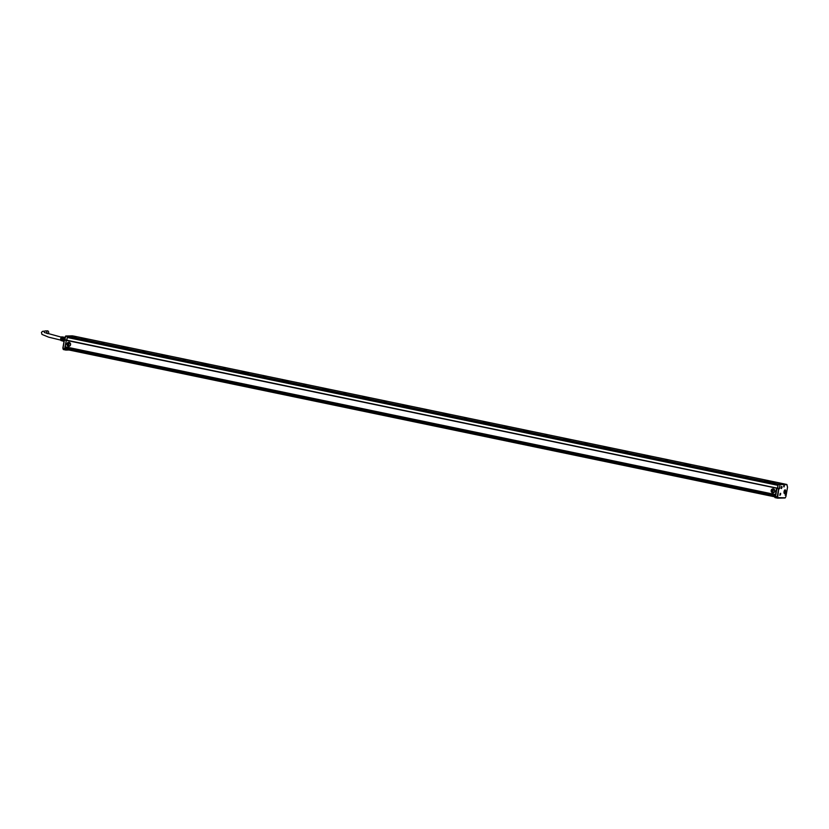 <?xml version="1.0" encoding="UTF-8"?>
<svg xmlns="http://www.w3.org/2000/svg" width="829" height="829" viewBox="0 0 829 829"><rect width="100%" height="100%" fill="white"/><g stroke="black" fill="none" stroke-linecap="round" stroke-linejoin="round"><path stroke-width="1.24" d="M65.315 337.351L61.823 336.864A1.886 0.725 101.8 0 0 61.004 337.735A1.886 0.725 101.8 0 0 60.652 339.621A1.886 0.725 101.8 0 0 61.056 340.564L64.009 341.382M62.413 337.03A1.948 0.746 101.8 0 0 61.439 339.817A1.948 0.746 101.8 0 0 61.771 340.75L62.165 340.854A1.969 0.756 101.8 0 1 61.823 339.911A1.969 0.756 101.8 0 1 62.817 337.082L62.476 337.424M63.305 337.154A2.01 0.767 101.8 0 0 62.299 340.025A2.01 0.767 101.8 0 0 62.641 340.988L63.035 341.102A2.031 0.777 101.8 0 1 62.683 340.128A2.031 0.777 101.8 0 1 63.709 337.206L63.325 337.6M64.196 337.268A2.062 0.788 101.8 0 0 63.149 340.242A2.062 0.788 101.8 0 0 63.512 341.237L63.916 341.351A2.093 0.798 101.8 0 1 63.543 340.336A2.093 0.798 101.8 0 1 64.61 337.33L64.175 337.776M62.341 337.403A1.575 0.601 -78.2 0 0 61.595 339.641A1.575 0.601 -78.2 0 0 61.833 340.377L61.771 340.75M63.232 337.579A1.575 0.601 -78.2 0 0 62.476 339.817A1.575 0.601 -78.2 0 0 62.714 340.553L62.641 340.988M63.553 340.698L63.584 340.698A1.575 0.601 -78.2 0 1 63.356 340.004A1.575 0.601 -78.2 0 1 64.113 337.766M47.823 333.755A1.513 1.389 -91.3 0 0 47.274 330.833L42.476 331.362L41.45 332.46L41.968 334.408L48.662 337.165L60.724 340.097M768.504 480.934L771.25 481.328L768.504 480.934M67.615 336.17L73.501 336.025L784.161 483.887L778.286 484.032L67.615 336.17L66.745 340.232M103.428 343.289L101.832 342.895L103.428 343.289M143.355 351.361L144.961 351.765L143.355 351.361M183.551 359.724L185.157 360.128L183.551 359.724M223.747 368.086L225.353 368.49L223.747 368.086M263.943 376.449L265.549 376.853L263.943 376.449M304.139 384.811L305.746 385.216L304.139 384.811M344.336 393.184L345.942 393.578L344.336 393.184M384.532 401.547L386.138 401.941L384.532 401.547M424.728 409.909L426.334 410.303L424.728 409.909M464.924 418.272L466.53 418.666L464.924 418.272M505.12 426.634L506.726 427.028L505.12 426.634M545.316 434.997L546.922 435.391L545.316 434.997M585.512 443.36L587.119 443.764L585.512 443.36M625.708 451.722L627.315 452.126L625.708 451.722M665.905 460.085L667.511 460.489L665.905 460.085M706.101 468.447L707.707 468.851L706.101 468.447M746.297 476.81L747.903 477.214L746.297 476.81M75.698 337.517L74.092 337.123L75.698 337.517M774.307 482.872L772.701 482.478L774.307 482.872M81.273 338.688L84.206 339.237L81.273 338.688M121.469 347.05L124.402 347.6L121.469 347.05M161.665 355.413L164.598 355.973L161.665 355.413M201.861 363.776L204.794 364.335L201.861 363.776M242.058 372.138L244.99 372.698L242.058 372.138M282.254 380.501L285.186 381.06L282.254 380.501M322.45 388.863L325.382 389.423L322.45 388.863M362.646 397.226L365.579 397.785L362.646 397.226M402.842 405.588L405.775 406.148L402.842 405.588M443.038 413.951L445.971 414.51L443.038 413.951M483.234 422.313L486.167 422.873L483.234 422.313M523.431 430.676L526.363 431.235L523.431 430.676M563.627 439.038L566.559 439.598L563.627 439.038M603.823 447.411L606.755 447.961L603.823 447.411M644.019 455.774L646.952 456.323L644.019 455.774M684.215 464.136L687.148 464.696L684.215 464.136M724.411 472.499L727.344 473.058L724.411 472.499M764.597 480.861L767.54 481.421L764.597 480.861M87.594 339.02L84.848 338.626L87.594 339.02M125.376 347.123L128.112 347.517L125.376 347.123M165.572 355.486L168.308 355.879L165.572 355.486M205.768 363.848L208.504 364.242L205.768 363.848M245.964 372.211L248.7 372.604L245.964 372.211M286.16 380.584L288.896 380.967L286.16 380.584M326.346 388.946L329.092 389.329L326.346 388.946M366.542 397.309L369.288 397.702L366.542 397.309M406.738 405.671L409.485 406.065L406.738 405.671M446.935 414.034L449.681 414.427L446.935 414.034M487.131 422.396L489.877 422.79L487.131 422.396M527.327 430.759L530.073 431.153L527.327 430.759M567.523 439.121L570.269 439.515L567.523 439.121M607.719 447.484L610.465 447.878L607.719 447.484M647.915 455.846L650.661 456.24L647.915 455.846M688.111 464.209L690.858 464.603L688.111 464.209M728.308 472.571L731.054 472.965L728.308 472.571M778.493 484.291L784.317 484.105M778.286 484.032L777.374 488.291M778.13 484.903L67.47 337.04L67.501 336.356L66.703 340.232M103.894 343.361L102.661 343.144M144.091 351.724L142.857 351.517M184.287 360.087L183.054 359.879M224.483 368.449L223.25 368.242M264.679 376.812L263.446 376.604M304.875 385.174L303.642 384.967M345.071 393.537L343.838 393.329M385.267 401.91L384.034 401.692M425.464 410.272L424.23 410.054M465.66 418.635L464.427 418.417M505.856 426.997L504.623 426.78M546.052 435.36L544.819 435.142M586.248 443.722L585.015 443.505M626.444 452.085L625.211 451.867M666.64 460.447L665.407 460.24M706.836 468.81L705.603 468.603M747.033 477.172L745.799 476.965M76.164 337.59L74.931 337.382M774.763 482.944L773.53 482.737M774.752 496.84L66.082 349.392M774.7 495.929L66.123 348.491M66.165 347.89L774.804 495.327M67.222 337.476L777.882 485.338M775.871 494.685L65.232 346.916L66.32 340.377L777.167 488.302M778.555 484.24L779.167 484.364L778.244 484.488L777.623 488.074L779.312 488.426L778.628 488.872L777.26 496.768L774.649 496.229L774.856 495.006L775.789 495.203L776.939 488.519L778.752 488.654L777.571 498.156L774.97 497.618L777.82 497.98L777.55 496.809L774.649 496.384L774.96 497.618M778.244 484.488L786.97 484.727L784.203 483.918L786.814 484.468L778.887 484.374M66.9 340.232L776.659 488.022M776.586 488.157L775.478 494.571L65.211 346.791M65.242 346.916L775.478 494.571M779.602 488.468L779.934 484.841L779.353 488.903L777.063 488.302M784.389 484.789L784.11 486.924L784.389 484.789M66.216 340.947L64.88 347.289L65.802 347.475L65.905 350.087L69.066 350.014M66.32 340.387L64.88 347.289M66.807 349.548L66.133 349.558L65.802 347.475M774.162 489.297A2 1.845 -91.3 0 0 771.25 490.188A2 1.845 -91.3 0 0 773.042 492.84A2 1.845 -91.3 0 0 774.162 489.297M69.926 342.771A2 1.845 -91.3 0 0 67.025 343.662A2 1.845 -91.3 0 0 68.807 346.315A2 1.845 -91.3 0 0 69.926 342.771A1.782 1.637 88.7 0 0 69.066 342.532L68.828 342.532A1.782 1.637 -91.3 0 0 67.315 344.854A1.782 1.637 -91.3 0 0 68.911 346.087A1.782 1.637 -91.3 0 0 70.424 343.776A1.782 1.637 -91.3 0 0 68.828 342.532L67.304 344.854L69.149 346.087A1.782 1.637 88.7 0 1 69.025 346.087M782.151 486.924L781.457 488.55L782.151 486.924M784.555 493.245L784.721 493.276A1.668 0.642 101.8 0 0 784.845 493.214A1.668 0.642 101.8 0 0 784.887 493.172A1.845 0.705 -78.2 0 1 784.389 493.452A1.845 0.705 -78.2 0 1 784.047 491.659A1.845 0.705 -78.2 0 1 785.146 489.835A1.845 0.705 -78.2 0 1 785.488 490.291A1.668 0.642 101.8 0 0 785.457 490.24A1.668 0.642 101.8 0 0 785.281 490.053L784.876 489.97A1.668 0.642 101.8 0 0 784.825 489.96A1.668 0.642 101.8 0 0 784.814 489.949L784.825 489.96M780.006 494.975L780.7 493.359L780.006 494.975M785.312 494.809L786.016 493.182L785.312 494.809M773.219 492.83A2 1.845 88.7 0 1 771.799 491.929M771.758 489.815A2 1.845 88.7 0 1 773.125 488.851M68.983 346.304A2 1.845 88.7 0 1 67.574 345.403M67.522 343.289A2 1.845 88.7 0 1 68.89 342.325M773.177 489.069A1.782 1.637 88.7 0 1 774.151 489.297M774.224 492.333A1.782 1.637 88.7 0 1 773.26 492.613M69.988 345.807A1.782 1.637 88.7 0 1 69.149 346.087M784.762 490.001L785.053 490.063A1.668 0.642 101.8 0 0 784.234 491.69A1.668 0.642 101.8 0 0 784.503 493.286L784.151 493.224A1.668 0.642 101.8 0 0 784.151 493.224A1.668 0.642 101.8 0 0 784.203 493.224M785.343 490.167L784.825 493.214A1.575 0.601 101.8 0 0 784.928 493.141A1.575 0.601 101.8 0 0 785.56 491.815A1.575 0.601 101.8 0 0 785.509 490.333A1.575 0.601 101.8 0 0 785.343 490.167L785.281 490.053M784.597 493.214L785.125 490.167A1.575 0.601 101.8 0 0 784.348 491.701A1.575 0.601 101.8 0 0 784.597 493.214L784.503 493.286M772.991 491.348L773.167 490.333L772.991 491.348M68.766 344.823L68.931 343.807L68.766 344.823M781.208 488.074L781.498 486.706A2.218 1.71 41.6 0 1 781.602 487.151L781.623 487.006M781.571 487.877L781.82 487.297M780.369 494.861L780.607 494.281M785.581 494.695L785.902 494.125M772.638 491.006L773.291 490.447M68.403 344.481L69.056 343.921M46.631 333.362A1.513 1.389 -91.3 0 0 45.533 330.875M770.307 481.245L769.094 481.038M72.527 335.849L65.771 336.004L67.46 336.356M786.804 484.468L787.55 487.193L785.902 496.612L787.529 487.193M72.434 335.849L65.729 336.004L67.336 336.574M66.154 340.387L64.465 340.035L65.729 336.004L64.838 340.025L66.33 340.325M775.83 494.965L774.98 494.789M65.211 347.061L66.185 347.258M65.004 347.071L65.926 347.258M779.353 488.903L776.939 488.519M774.918 497.555L785.229 497.804L785.902 496.612M787.498 487.027L786.939 484.571M65.532 336.201L64.911 339.766L66.714 340.159M64.859 340.025L66.03 340.605M64.227 340.232L62.869 348.107L64.424 340.035L62.983 348.159L65.595 348.698M65.864 350.025L63.294 349.537L62.9 348.273M785.187 497.908L777.664 498.156M785.84 496.726L785.032 497.991L777.571 498.156M62.849 348.118L65.595 348.854M87.242 339.144L85.76 338.864M86.983 339.071L85.532 338.854M127.438 347.517L125.956 347.227M127.179 347.434L125.728 347.216M167.375 355.796L166.152 355.589M207.789 364.232L206.348 363.952M207.571 364.159L206.079 363.931M247.985 372.594L246.545 372.314M247.767 372.522L246.275 372.304M288.223 380.967L286.741 380.677M287.964 380.884L286.513 380.666M328.16 389.257L326.937 389.039M368.356 397.619L367.133 397.402M408.77 406.044L407.329 405.764M408.552 405.982L407.06 405.754M448.966 414.407L447.525 414.127M448.748 414.345L447.256 414.117M489.203 422.78L487.721 422.5M488.944 422.707L487.483 422.479M529.14 431.07L527.918 430.862M569.336 439.432L568.114 439.225M609.75 447.867L608.31 447.587M609.533 447.795L608.04 447.567M649.988 456.24L648.506 455.95M690.184 464.603L688.702 464.313M689.915 464.52L688.464 464.302M730.38 472.965L728.898 472.675M730.111 472.882L728.66 472.665M63.294 349.537L65.895 350.087L63.294 349.537M649.946 456.23L648.268 455.94M773.302 489.058L771.54 491.379A1.782 1.637 -91.3 0 0 773.146 492.613A1.782 1.637 -91.3 0 0 774.659 490.291A1.782 1.637 -91.3 0 0 773.063 489.058A1.782 1.637 -91.3 0 0 771.54 491.379A1.731 1.596 -91.3 0 0 773.571 492.488A1.731 1.596 -91.3 0 0 774.597 490.312A1.731 1.596 -91.3 0 0 772.587 489.193A1.731 1.596 -91.3 0 0 771.561 491.369L773.384 492.613M783.871 486.447L784.151 485.079M67.336 344.843A1.731 1.596 -91.3 0 0 69.346 345.962A1.731 1.596 -91.3 0 0 70.361 343.786A1.731 1.596 -91.3 0 0 68.351 342.667A1.731 1.596 -91.3 0 0 67.336 344.843M780.006 495.058L780.286 493.69M785.322 494.882L785.602 493.524M44.238 332.45L61.346 337.144M770.576 481.328L768.825 481.027M65.18 347.04L66.196 347.258M165.883 355.568L167.634 355.879M326.667 389.029L328.419 389.329M366.864 397.392L368.615 397.692M527.648 430.842L529.399 431.142M567.844 439.204L569.596 439.505M783.695 486.716L784.099 484.758M781.042 488.343L781.446 486.385M779.83 495.327L780.244 493.369M785.146 495.162L785.55 493.203"/></g></svg>

